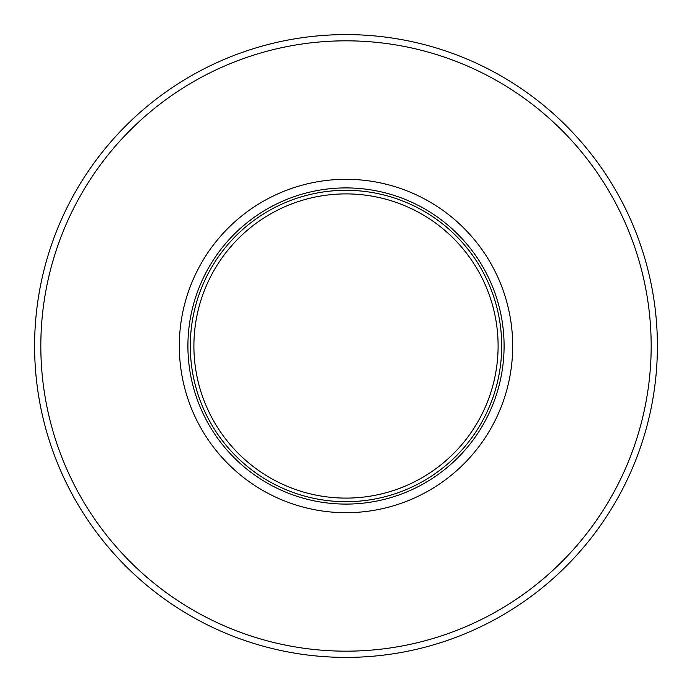 <?xml version="1.0" encoding="UTF-8"?>
<svg xmlns="http://www.w3.org/2000/svg" width="692" height="692" viewBox="0 0 692 692"><rect width="100%" height="100%" fill="white"/><g stroke="black" fill="none" stroke-linecap="round" stroke-linejoin="round"><path stroke-width="1.04" d="M193.898 346A152.102 152.102 0 0 0 346 498.102A152.102 152.102 0 0 0 498.102 346A152.102 152.102 0 0 0 346 193.898A152.102 152.102 0 0 0 193.898 346M190.3 346A155.7 155.7 0 0 0 346 501.7A155.7 155.7 0 0 0 501.7 346A155.7 155.7 0 0 0 346 190.3A155.7 155.7 0 0 0 190.3 346M179.306 346A166.694 166.694 0 0 0 346 512.694A166.694 166.694 0 0 0 512.694 346A166.694 166.694 0 0 0 346 179.306A166.694 166.694 0 0 0 179.306 346M40.828 346A305.172 305.172 0 0 1 346 40.828A305.172 305.172 0 0 1 651.172 346A305.172 305.172 0 0 1 346 651.172A305.172 305.172 0 0 1 40.828 346M34.6 346A311.4 311.4 0 0 1 346 34.6A311.4 311.4 0 0 1 657.4 346A311.4 311.4 0 0 1 346 657.4A311.4 311.4 0 0 1 34.6 346M187.913 346A158.087 158.087 0 0 1 346 187.913A158.087 158.087 0 0 1 504.087 346A158.087 158.087 0 0 1 346 504.087A158.087 158.087 0 0 1 187.913 346"/></g></svg>
